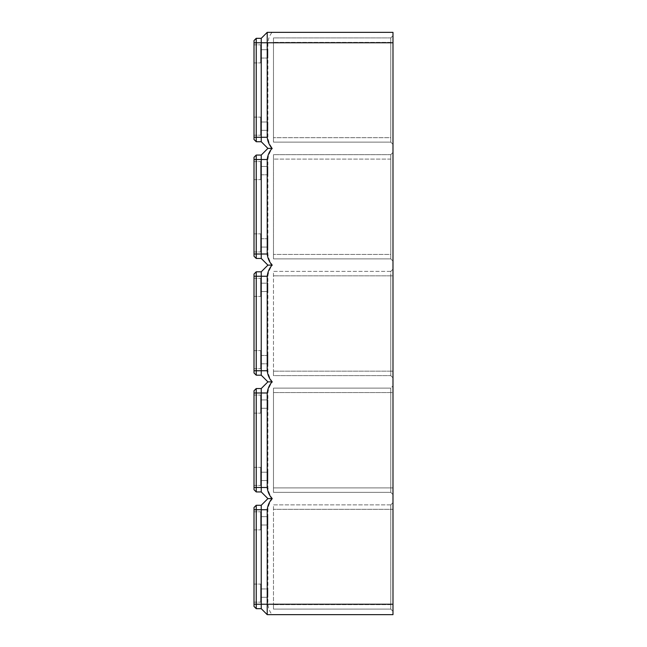 <?xml version="1.0" encoding="UTF-8"?>
<svg xmlns="http://www.w3.org/2000/svg" width="647" height="647" viewBox="0 0 647 647"><rect width="100%" height="100%" fill="white"/><g stroke="black" fill="none" stroke-linecap="round" stroke-linejoin="round"><path stroke-width="0.49" stroke-dasharray="3.23 2.43" d="M260.684 520.843L260.684 511.809L260.684 529.877L260.684 511.809L260.684 529.877L260.684 511.809L260.684 529.877L260.684 516.67L267.907 516.67L267.907 525.008L267.907 516.67L267.907 525.008L267.907 516.67L260.684 516.67L260.684 525.008L267.907 525.008L260.684 525.008L260.684 511.809L260.684 520.843M254.012 520.843L254.012 511.809L254.012 520.843M254.012 593.113L254.012 584.079L254.012 593.113M260.684 593.113L260.684 584.079L260.684 602.139L260.684 584.079L260.684 602.139L260.684 584.079L260.684 602.139L260.684 588.94L260.684 597.278L267.907 597.278L267.907 588.94L267.907 597.278L267.907 588.94L267.907 597.278L267.907 588.94L267.907 597.278L267.907 593.113L267.907 597.278L260.684 597.278L260.684 588.94L267.907 588.94L267.907 593.113L267.907 588.94L260.684 588.94L260.684 597.278L260.684 584.079L260.684 593.113M267.907 498.611L261.242 491.938L267.907 498.611L272.516 498.611C269.848 495.327 268.311 491.623 267.907 487.49L267.907 392.988C268.311 388.855 269.848 385.151 272.516 381.867L267.907 381.867L261.242 388.54L261.242 491.938L267.907 498.611L261.242 505.275L256.236 505.275L256.236 604.225L267.907 604.225L261.242 604.225L261.242 509.723L261.242 604.225L267.219 604.225L267.219 614.65L392.988 614.65L392.988 604.225L267.219 604.225L267.219 509.723C267.672 505.566 269.273 501.862 272.031 498.611L267.907 498.611L261.242 505.275L261.242 509.723L261.242 505.275L256.236 505.275L256.236 608.673L254.012 606.449L254.012 604.225L254.012 606.449L256.236 608.673L256.236 505.275L254.012 507.499L254.012 606.449L256.236 608.673L261.242 608.673L256.236 608.673L261.242 608.673L261.242 604.225L261.242 608.673L267.219 614.65L272.031 614.65C269.621 611.552 268.246 608.075 267.907 604.225L267.907 509.723C268.311 505.59 269.848 501.886 272.516 498.611L267.907 498.611L261.242 505.275L261.242 608.673L267.219 614.65L272.031 614.65M390.764 504.862L273.471 504.862L273.471 604.646L273.471 504.862L390.764 504.862L390.764 509.31L390.764 504.862L392.988 502.638L392.988 509.31L392.988 502.638L390.764 504.862M392.988 385.903L392.988 392.567L392.988 385.903L390.764 388.119L273.471 388.119L273.471 492.351L273.471 388.119L390.764 388.119L390.764 392.567L390.764 388.119L392.988 385.903M392.988 487.903L392.988 392.567L273.471 392.567L390.764 392.567L390.764 492.351L273.471 492.351L390.764 492.351L390.764 392.567L392.988 392.567L392.988 494.575L392.988 487.903L273.471 487.903L392.988 487.903M392.988 35.682L392.988 144.362L392.988 35.682L392.988 144.362L392.988 35.682L390.764 37.906L273.471 37.906L273.471 142.138L273.471 37.906L273.471 142.138L273.471 37.906L390.764 37.906L390.764 42.354L390.764 37.906L273.471 37.906L390.764 37.906L390.764 142.138L273.471 142.138L390.764 142.138L390.764 37.906L392.988 35.682M392.988 152.425L392.988 261.097L392.988 152.425L392.988 261.097L392.988 152.425L390.764 154.649L273.471 154.649L273.471 258.881L273.471 154.649L273.471 258.881L273.471 154.649L390.764 154.649L390.764 159.097L390.764 154.649L273.471 154.649L390.764 154.649L390.764 258.881L273.471 258.881L390.764 258.881L390.764 154.649L392.988 152.425M392.988 269.16L392.988 275.832L392.988 269.16L390.764 271.384L273.471 271.384L273.471 371.168L273.471 271.384L390.764 271.384L390.764 275.832L390.764 271.384L392.988 269.16M392.988 371.168L392.988 275.832L273.471 275.832L392.988 275.832L392.988 377.84L392.988 371.168L390.764 371.168L390.764 275.832L390.764 375.616L273.471 375.616L273.471 371.168L273.471 375.616L390.764 375.616L390.764 371.168L273.471 371.168L392.988 371.168M392.988 611.318L392.988 509.31L273.471 509.31L390.764 509.31L390.764 609.094L273.471 609.094L273.471 604.646L273.471 609.094L390.764 609.094L390.764 509.31L392.988 509.31L392.988 611.318L390.764 609.094L392.988 611.318M392.988 604.225L392.988 42.775L261.242 42.775L261.242 141.725L256.236 141.725L254.012 139.501L254.012 137.277L254.012 139.501L256.236 141.725L256.236 137.277L256.236 141.725L254.012 139.501L254.012 40.551L254.012 42.775L254.012 40.551L256.236 38.327L256.236 137.277L256.236 38.327L254.012 40.551L256.236 38.327L256.236 141.725L261.242 141.725L261.242 137.277L261.242 141.725L256.236 141.725M272.031 498.611C269.273 495.351 267.672 491.647 267.219 487.49L267.219 392.988C267.672 388.831 269.273 385.127 272.031 381.867C269.273 378.616 267.672 374.904 267.219 370.747L267.219 276.253C267.672 272.096 269.273 268.384 272.031 265.133L272.516 265.133C269.848 261.849 268.311 258.145 267.907 254.012L267.907 159.51C268.311 155.377 269.848 151.673 272.516 148.389L267.907 148.389L272.516 148.389C269.848 145.114 268.311 141.41 267.907 137.277L267.907 42.775C268.246 38.925 269.621 35.448 272.031 32.35L392.988 32.35L392.988 42.775M267.907 126.157L267.907 130.33L267.907 126.157M260.684 359.635L260.684 368.669L260.684 350.601L260.684 368.669L260.684 350.601L260.684 363.8L260.684 355.462L267.907 355.462L267.907 363.8L267.907 355.462L267.907 363.8L267.907 355.462L267.907 363.8L267.907 355.462L267.907 363.8L267.907 355.462L260.684 355.462L260.684 368.669L260.684 350.601L260.684 363.8L267.907 363.8L260.684 363.8L260.684 350.601L260.684 359.635M254.012 359.635L254.012 368.669L254.012 359.635M260.684 126.157L260.684 117.123L260.684 135.191L260.684 117.123L260.684 130.33L260.684 121.992L267.907 121.992L260.684 121.992L260.684 135.191L260.684 117.123L260.684 135.191L260.684 117.123L260.684 130.33L267.907 130.33L260.684 130.33L260.684 126.157M272.031 381.867L272.516 381.867C269.848 378.592 268.311 374.88 267.907 370.747L267.907 276.253C268.311 272.12 269.848 268.408 272.516 265.133L267.907 265.133L261.242 271.805L256.236 271.805L254.012 274.029L254.012 372.971L254.012 370.747L254.012 372.971L256.236 375.195L256.236 370.747L256.236 375.195L254.012 372.971L256.236 375.195L261.242 375.195L256.236 375.195L261.242 375.195L261.242 370.747L261.242 375.195L267.907 381.867L261.242 375.195L267.907 381.867L261.242 388.54L256.236 388.54L254.012 390.764L254.012 489.714L254.012 392.988L254.012 489.714L256.236 491.938L256.236 487.49L256.236 491.938L254.012 489.714L256.236 491.938L261.242 491.938L261.242 388.54L256.236 388.54L256.236 491.938L261.242 491.938L256.236 491.938M272.031 265.133C269.273 261.873 267.672 258.169 267.219 254.012L267.219 159.51C267.672 155.353 269.273 151.649 272.031 148.389L267.907 148.389L261.242 155.062L261.242 258.46L267.907 265.133L261.242 271.805L256.236 271.805L254.012 274.029L254.012 276.253L254.012 274.029L256.236 271.805L256.236 375.195M267.907 265.133L261.242 258.46L261.242 254.012L261.242 258.46L267.907 265.133L261.242 271.805L261.242 375.195M254.012 476.37L254.012 485.404L254.012 476.37M254.012 404.108L254.012 395.074L254.012 404.108M260.684 476.37L260.684 485.404L260.684 467.336L260.684 485.404L260.684 467.336L260.684 480.543L260.684 472.205L260.684 480.543L267.907 480.543L267.907 472.205L267.907 480.543L267.907 472.205L267.907 480.543L267.907 472.205L267.907 480.543L260.684 480.543L260.684 472.205L267.907 472.205L260.684 472.205L260.684 485.404L260.684 476.37M260.684 404.108L260.684 395.074L260.684 413.142L260.684 395.074L260.684 413.142L260.684 395.074L260.684 413.142L260.684 395.074L260.684 408.273L260.684 399.935L267.907 399.935L267.907 408.273L267.907 399.935L267.907 408.273L267.907 399.935L267.907 404.108L267.907 399.935L260.684 399.935L260.684 408.273L267.907 408.273L267.907 404.108L267.907 408.273L260.684 408.273L260.684 399.935L260.684 404.108M267.907 283.2L267.907 291.538L267.907 283.2L267.907 291.538L267.907 283.2L267.907 287.365L267.907 283.2L260.684 283.2L260.684 291.538L267.907 291.538L267.907 287.365L267.907 291.538L260.684 291.538L260.684 283.2L260.684 296.399L260.684 278.331L260.684 296.399L260.684 278.331L260.684 296.399L260.684 278.331L260.684 296.399L260.684 278.331L260.684 287.365L260.684 283.2L267.907 283.2M267.907 381.867L261.242 388.54L256.236 388.54L256.236 392.988L256.236 388.54L254.012 390.764L254.012 392.988L254.012 390.764L256.236 388.54M261.242 271.805L261.242 276.253L261.242 271.805L256.236 271.805L256.236 276.253L256.236 271.805M254.012 287.365L254.012 296.399L254.012 287.365M260.684 174.795L267.907 174.795L267.907 166.457L267.907 174.795L267.907 166.457L267.907 174.795L267.907 166.457L267.907 174.795L267.907 166.457L267.907 174.795L260.684 174.795L260.684 166.457L267.907 166.457L260.684 166.457L260.684 179.664L260.684 161.596L260.684 179.664L260.684 161.596L260.684 179.664L260.684 161.596L260.684 174.795L260.684 166.457L260.684 174.795L267.907 174.795L260.684 174.795M261.242 258.46L256.236 258.46L254.012 256.236L254.012 254.012L254.012 256.236L256.236 258.46L256.236 254.012L256.236 258.46L254.012 256.236L254.012 157.286L254.012 159.51L254.012 157.286L256.236 155.062L256.236 258.46L261.242 258.46L256.236 258.46M256.236 505.275L254.012 507.499L256.236 505.275L261.242 505.275M267.219 614.65L261.242 608.673M260.684 242.892L260.684 251.926L260.684 233.858L260.684 251.926L260.684 233.858L260.684 247.065L260.684 238.727L267.907 238.727L267.907 247.065L267.907 238.727L267.907 247.065L267.907 238.727L267.907 247.065L267.907 238.727L267.907 247.065L267.907 238.727L260.684 238.727L260.684 251.926L260.684 233.858L260.684 251.926L260.684 233.858L260.684 247.065L267.907 247.065L260.684 247.065L260.684 242.892M254.012 170.63L254.012 179.664L254.012 170.63M261.242 155.062L267.907 148.389L261.242 141.725L267.907 148.389L261.242 155.062L256.236 155.062L256.236 159.51L256.236 155.062L254.012 157.286L256.236 155.062L261.242 155.062L261.242 159.51L261.242 155.062L256.236 155.062M254.012 242.892L254.012 251.926L254.012 242.892M260.684 58.06L267.907 58.06L267.907 49.722L267.907 58.06L267.907 49.722L267.907 58.06L267.907 49.722L267.907 58.06L267.907 49.722L267.907 58.06L260.684 58.06L260.684 49.722L267.907 49.722L260.684 49.722L260.684 62.921L260.684 44.861L260.684 62.921L260.684 44.861L260.684 62.921L260.684 44.861L260.684 58.06L260.684 49.722L260.684 58.06L267.907 58.06L260.684 58.06M261.242 388.54L261.242 491.938M272.031 32.35L267.219 32.35L261.242 38.327L261.242 42.775L261.242 38.327L256.236 38.327M254.012 53.887L254.012 62.921L254.012 53.887M254.012 126.157L254.012 117.123L254.012 126.157M261.242 38.327L267.219 32.35L261.242 38.327L261.242 137.277L261.242 42.775L254.012 42.775M260.684 53.887L260.684 62.921L260.684 53.887M260.684 170.63L260.684 179.664L260.684 170.63M267.219 254.012L261.242 254.012L267.907 254.012L261.242 254.012L261.242 159.51L261.242 254.012L254.012 254.012M267.219 32.35L267.219 137.277C267.672 141.434 269.273 145.138 272.031 148.389M267.907 148.389L261.242 141.725M390.764 142.138L273.471 142.138L390.764 142.138L390.764 137.69L390.764 142.138L392.988 144.362L390.764 142.138M390.764 137.69L390.764 42.354L390.764 137.69L273.471 137.69L390.764 137.69M390.764 258.881L273.471 258.881L390.764 258.881L390.764 254.433L390.764 258.881L392.988 261.097L390.764 258.881M390.764 254.433L390.764 159.097L390.764 254.433L273.471 254.433L390.764 254.433M260.684 287.365L260.684 291.538L260.684 287.365M260.684 355.462L260.684 363.8L260.684 355.462L267.907 355.462L260.684 355.462M254.012 604.225L261.242 604.225L256.236 604.225L256.236 608.673M260.684 525.008L260.684 516.67L260.684 525.008L267.907 525.008L260.684 525.008M390.764 375.616L392.988 377.84L390.764 375.616M392.988 494.575L390.764 492.351L392.988 494.575M267.219 509.723L254.012 509.723M390.764 604.646L273.471 604.646L390.764 604.646M267.219 276.253L254.012 276.253M267.219 370.747L254.012 370.747M267.219 487.49L254.012 487.49M267.219 392.988L254.012 392.988M261.242 370.747L267.907 370.747L261.242 370.747M261.242 276.253L267.907 276.253L261.242 276.253M261.242 487.49L256.236 487.49L261.242 487.49M261.242 392.988L256.236 392.988L261.242 392.988M390.764 159.097L273.471 159.097L390.764 159.097M261.242 509.723L256.236 509.723L261.242 509.723M267.219 159.51L254.012 159.51M267.219 137.277L254.012 137.277M390.764 42.354L273.471 42.354L390.764 42.354M267.907 42.775L256.236 42.775L267.907 42.775M261.242 137.277L256.236 137.277L261.242 137.277M261.242 254.012L256.236 254.012L261.242 254.012M261.242 159.51L256.236 159.51L261.242 159.51M254.012 511.809L260.684 511.809L254.012 511.809M254.012 584.079L260.684 584.079L254.012 584.079M260.684 516.67L267.907 516.67L260.684 516.67M260.684 597.278L267.907 597.278L260.684 597.278M254.012 368.669L260.684 368.669L254.012 368.669M260.684 130.33L267.907 130.33L260.684 130.33M254.012 485.404L260.684 485.404L254.012 485.404M254.012 413.142L260.684 413.142L254.012 413.142M260.684 399.935L267.907 399.935L260.684 399.935M260.684 480.543L267.907 480.543L260.684 480.543M260.684 363.8L267.907 363.8L260.684 363.8M254.012 296.399L260.684 296.399L254.012 296.399M260.684 247.065L267.907 247.065L260.684 247.065M254.012 179.664L260.684 179.664L254.012 179.664M254.012 251.926L260.684 251.926L254.012 251.926M260.684 166.457L267.907 166.457L260.684 166.457M254.012 62.921L260.684 62.921L254.012 62.921M254.012 135.191L260.684 135.191L254.012 135.191M260.684 49.722L267.907 49.722L260.684 49.722M254.012 117.123L260.684 117.123L254.012 117.123M260.684 588.94L267.907 588.94L260.684 588.94M260.684 121.992L267.907 121.992L260.684 121.992M254.012 602.139L260.684 602.139L254.012 602.139M254.012 278.331L260.684 278.331L254.012 278.331M260.684 472.205L267.907 472.205L260.684 472.205M254.012 233.858L260.684 233.858L254.012 233.858M254.012 44.861L260.684 44.861L254.012 44.861M254.012 467.336L260.684 467.336L254.012 467.336M260.684 408.273L267.907 408.273L260.684 408.273M254.012 350.601L260.684 350.601L254.012 350.601M254.012 161.596L260.684 161.596L254.012 161.596M254.012 529.877L260.684 529.877L254.012 529.877M260.684 291.538L267.907 291.538L260.684 291.538M254.012 395.074L260.684 395.074L254.012 395.074M260.684 238.727L267.907 238.727L260.684 238.727"/><path stroke-width="0.97" d="M392.988 42.775L267.219 42.775L267.219 32.35L392.988 32.35L392.988 614.65L267.219 614.65L267.219 509.723C267.672 505.566 269.273 501.862 272.031 498.611L267.907 498.611L261.242 505.275L256.236 505.275L254.012 507.499L254.012 606.449L256.236 608.673L256.236 505.275M267.219 614.65L261.242 608.673L261.242 505.275M261.242 608.673L256.236 608.673M267.907 498.611L261.242 491.938L261.242 388.54L267.907 381.867L272.031 381.867C269.273 378.616 267.672 374.904 267.219 370.747L267.219 276.253C267.672 272.096 269.273 268.384 272.031 265.133C269.273 261.873 267.672 258.169 267.219 254.012L267.219 159.51C267.672 155.353 269.273 151.649 272.031 148.389C269.273 145.138 267.672 141.434 267.219 137.277L261.242 137.277L261.242 38.327L256.236 38.327L254.012 40.551L254.012 139.501L256.236 141.725L256.236 38.327M272.031 381.867C269.273 385.127 267.672 388.831 267.219 392.988L267.219 487.49C267.672 491.647 269.273 495.351 272.031 498.611M254.012 42.775L267.219 42.775L267.219 137.277M261.242 491.938L256.236 491.938L256.236 388.54L254.012 390.764L254.012 489.714L256.236 491.938M261.242 388.54L256.236 388.54M267.907 381.867L261.242 375.195L256.236 375.195L256.236 271.805L254.012 274.029L254.012 372.971L256.236 375.195M261.242 375.195L261.242 271.805L256.236 271.805M261.242 271.805L267.907 265.133L272.031 265.133M267.907 265.133L261.242 258.46L256.236 258.46L256.236 155.062L254.012 157.286L254.012 256.236L256.236 258.46M261.242 258.46L261.242 155.062L256.236 155.062M261.242 155.062L267.907 148.389L272.031 148.389M267.907 148.389L261.242 141.725L256.236 141.725M261.242 141.725L261.242 137.277L254.012 137.277M267.219 32.35L261.242 38.327M267.219 509.723L254.012 509.723M392.988 604.225L254.012 604.225M267.219 487.49L254.012 487.49M267.219 392.988L254.012 392.988M267.219 370.747L254.012 370.747M267.219 276.253L254.012 276.253M267.219 254.012L254.012 254.012M267.219 159.51L254.012 159.51"/></g></svg>
